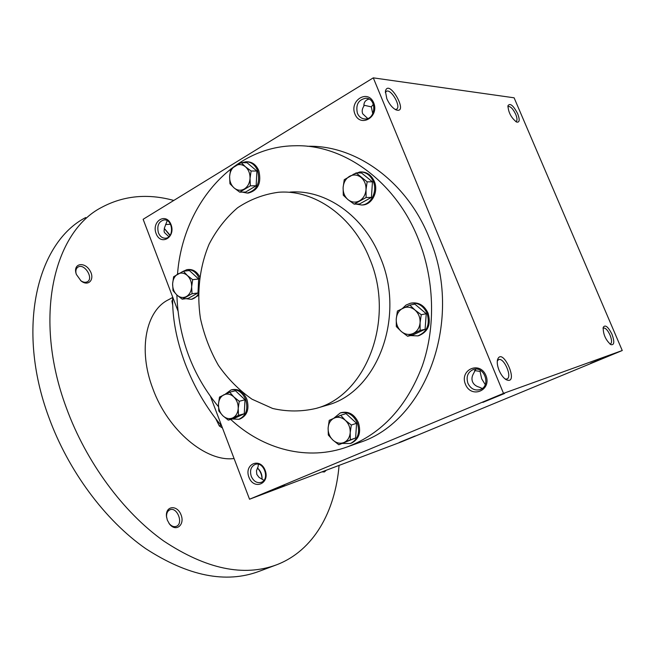 <?xml version="1.0" encoding="UTF-8"?>
<svg xmlns="http://www.w3.org/2000/svg" width="655" height="655" viewBox="0 0 655 655"><rect width="100%" height="100%" fill="white"/><g stroke="black" fill="none" stroke-linecap="round" stroke-linejoin="round"><path stroke-width="0.98" d="M609.928 344.039L610.501 343.957C612.032 342.786 611.868 339.806 610.018 335.024C607.709 330.145 605.539 327.811 603.501 328.04L603.034 328.401M258.381 464.289L258.062 466.827L256.473 470.699L256.809 474.4L259.028 477.364L263.924 480.311M251.266 476.349C249.612 470.585 250.89 466.622 255.114 464.469C263.867 460.915 270.188 479.534 261.165 482.358C256.907 483.365 253.608 481.359 251.266 476.349M248.941 477.266C243.791 464.108 260.068 456.936 265.144 470.306C270.31 483.668 253.862 490.554 248.941 477.266M474.433 370.542L480.058 371.442L481.695 378.844L485.232 384.591M480.058 371.442L480.655 370.542M467.916 383.314C465.959 376.723 467.735 372.13 473.262 369.535C484.405 365.384 491.447 386.188 480.041 389.627C474.728 390.896 470.683 388.792 467.916 383.314M465.435 384.288C459.27 369.657 479.845 360.594 485.92 375.487C492.11 390.364 471.289 399.083 465.435 384.288M158.428 232.844C156.766 225.885 158.6 221.586 163.947 219.941C172.846 218.737 174.533 237.773 165.576 238.207C162.391 238.305 160.017 236.52 158.428 232.844M156.119 233.606C151.239 221.161 166.239 211.974 171.045 224.64C175.941 237.282 160.778 246.215 156.119 233.606M363.869 105.193L371.295 106.88L372.785 113.765M371.295 106.88L373.383 104.292M357.425 113.323C355.542 104.718 358.351 99.683 365.858 98.225C377.002 98.16 376.044 119.677 364.966 118.964C361.535 118.743 359.022 116.868 357.425 113.323M354.953 114.109C349.156 100.371 367.987 88.834 373.702 102.843C379.523 116.827 360.471 128.053 354.953 114.109M590.695 363.238L609.093 355.698L590.695 363.238M399.288 442.444L415.164 435.96L399.288 442.444M504.571 393.475L482.825 402.391L504.571 393.475M482.252 388.456L479.206 387.154C475.915 386.229 473.696 384.444 472.55 381.808C471.518 379.13 471.862 376.347 473.581 373.456L475.817 369.142M284.483 485.142L265.995 492.675L284.483 485.142M369.035 99.085C365.433 100.027 363.721 102.377 363.893 106.135C362.141 108.722 361.74 111.276 362.706 113.798L367.701 118.489M167.213 220.669L164.421 228.006L164.069 231.068L164.421 232.509L168.884 236.701M307.449 146.294C355.329 144.804 406.313 180.878 428.951 237.069C464.608 318.551 426.258 421.648 359.218 442.641L358.072 443.05M503.507 393.377L373.284 77.855L514.109 97.808L622.25 350.523L503.507 393.377L249.539 499.225L210.558 396.676M177.955 310.904L143.134 219.286L373.284 77.855M622.25 350.523L401.63 441.773L249.539 499.225M517.687 113.724C513.34 105.447 510.098 102.769 507.952 105.709C508.321 112.373 511.187 117.818 516.558 122.043C519.611 122.698 519.988 119.922 517.687 113.724M386.81 98.676L385.402 91.25C388.693 77.568 409.678 114.862 395.866 109.811C392.296 107.87 389.275 104.161 386.81 98.676M611.975 334.255C608.127 326.657 605.204 324.364 603.206 327.361C603.075 334.206 605.605 339.961 610.796 344.62C614.316 345.365 614.709 341.91 611.975 334.255M499.085 370.329C497.44 366.17 496.899 362.682 497.481 359.857C502.41 345.25 520.209 386.245 506.045 379.622C503.343 377.894 501.026 374.799 499.085 370.329M257.448 467.989C260.322 471.035 261.861 474.687 262.057 478.944M170.128 235.251L164.29 228.431L169.94 235.522M230.74 419.446C263.113 449.584 307.817 461.398 347.658 446.767C381.906 433.585 406.78 406.649 422.287 365.965C435.993 326.46 434.486 278.563 417.923 238.011C394.981 180.878 343.392 144.223 295.061 145.762C232.32 146.196 182.622 205.474 177.513 274.208M176.866 294.996C178.487 337.849 192.341 375.069 218.434 406.657M325.24 405.723L327.197 405.15C377.043 392.148 406.018 316.946 380.326 257.431C363.82 215.708 325.502 189.172 289.969 192.103M369.625 258.594C352.922 216.232 314.212 189.303 278.391 192.275C263.695 194.273 250.095 199.439 237.585 207.774C226.049 217.697 216.551 229.831 209.109 244.168C199.619 266.79 196.631 292.629 200.397 318.232C204.09 335.098 210.108 350.826 218.451 365.424C227.981 379.008 239.173 390.265 252.019 399.206L272.66 408.474C287.201 411.807 301.701 411.782 316.152 408.392C366.423 395.301 395.628 319.018 369.625 258.594M165.6 224.526L170.521 224.247M497.301 360.946L498.545 359.677C503.851 356.926 512.636 377.157 506.929 379.024L505.177 379.04M385.328 92.535L386.352 91.307C391.125 88.376 401.679 107.142 396.455 109.238L395.129 109.426M515.747 121.584L516.165 121.478C517.393 120.561 517.245 118.187 515.731 114.371C513.078 108.935 510.597 106.306 508.272 106.487L507.854 106.847M257.399 467.948L257.743 468.235C260.723 471.117 262.172 474.654 262.09 478.83L262.082 478.952M221.783 426.208C206.341 407.844 194.126 386.941 185.128 363.509C176.4 340.051 172.24 317.863 172.642 296.928M234.072 458.533C206.309 462.25 167.926 430.581 152.82 388.611C137.746 349.41 146.073 310.249 168.793 299.597L172.633 297.46M339.077 465.402C335.221 511.465 313.794 550.552 276.664 564.782C243.807 577.039 206.153 569.121 163.709 541.014C123.287 512.292 86.198 462.283 66.327 407.762C32.717 317.536 53.784 231.862 101.599 207.398C123.623 195.616 147.686 193.299 173.78 200.446M326.264 470.241L324.43 471.944L321.9 471.895M76.365 274.437L75.8 272.464C73.81 263.138 84.683 261.746 89.841 270.466C95.311 279.014 88.621 287.127 81.007 280.889L76.365 274.437M167.32 520.119L166.452 516.238C165.478 505.668 177.202 504.637 181.009 514.748C185.177 524.721 176.072 532.441 169.579 524.147L167.32 520.119M275.509 565.208L259.012 571.373C225.811 583.752 187.985 576.138 145.533 548.522C105.136 520.291 68.267 470.937 48.724 416.989C15.671 327.705 37.417 242.383 85.69 217.542M166.599 517.385L166.55 516.934C166.386 513.364 167.475 510.998 169.817 509.836C177.014 506.348 183.875 523.64 176.351 526.333C173.886 527.177 171.495 526.26 169.178 523.582L168.941 523.279M76.062 273.536L76.013 273.307C75.513 270.294 76.217 268.19 78.133 267.003C84.536 263.064 94.091 278.58 87.254 281.797C85.289 282.739 83.07 282.321 80.598 280.553M222.463 427.993L219.343 425.996L215.773 418.758M219.343 425.996L220.972 425.242M172.699 305.066L171.897 301.095L172.609 299.744M171.897 301.095L172.609 300.694M239.722 192.152L234.13 187.952L229.954 183.76L229.61 176.424C229.512 181.23 231.01 185.078 234.13 187.952C237.397 190.564 240.794 190.916 244.323 189C247.737 186.781 249.637 183.253 250.03 178.406C250.144 173.542 248.613 169.661 245.453 166.788C242.137 164.2 238.731 163.889 235.227 165.846C231.845 168.114 229.979 171.635 229.61 176.424L230.675 169.08L241.204 162.628L245.453 166.788L251.102 170.988L250.03 178.406L250.341 185.823L239.722 192.152L245.568 192.071L256.146 185.783L256.916 171.045L247.058 162.743L241.204 162.628M247.418 193.061L248.384 193.045C258.193 190.286 261.656 182.819 258.79 170.636C256.228 164.839 252.331 161.883 247.082 161.769L246.968 161.769M242.219 192.111L247.205 193.061C257.022 190.302 260.485 182.819 257.62 170.627C255.057 164.823 251.152 161.859 245.903 161.744L242.031 162.645M256.916 171.045L251.102 170.988M256.146 185.783L250.341 185.823M182.18 299.171L176.883 295.004L173.035 290.673L172.617 283.795C172.543 288.364 173.968 292.105 176.883 295.004C179.937 297.665 183.105 298.181 186.38 296.551C189.549 294.619 191.301 291.369 191.645 286.784C191.719 282.166 190.278 278.4 187.322 275.493C184.219 272.848 181.05 272.374 177.792 274.044C174.656 276.017 172.936 279.267 172.617 283.795L173.632 276.746L183.408 271.186L187.322 275.493L192.668 279.669L191.645 286.784L192.03 293.727L182.18 299.171L188.173 298.393L197.998 292.981L198.637 279.005L189.418 270.581L183.408 271.186M199.685 276.705C196.754 271.538 192.897 269.139 188.108 269.524L187.535 269.582M191.735 299.22L198.383 295.503M199.39 278.907L199.292 278.645C196.5 272.308 192.374 269.311 186.896 269.647L182.024 271.841M185.954 298.68L191.096 299.31C194.117 298.754 196.549 296.961 198.391 293.923M198.637 279.005L192.668 279.669M197.998 292.981L192.03 293.727M228.268 420.125L222.839 415.745L218.811 411.004L218.459 404.225C218.361 408.802 219.826 412.642 222.839 415.745C226.008 418.61 229.291 419.331 232.705 417.923C236.005 416.203 237.839 413.059 238.215 408.491C238.314 403.865 236.832 399.992 233.769 396.881C230.568 394.032 227.269 393.344 223.879 394.801C220.612 396.562 218.811 399.706 218.459 404.225L219.49 397.086L229.676 392.165L233.769 396.881L239.255 401.278L238.215 408.491L238.535 415.327L228.268 420.125L234.04 418.529L244.266 413.755L244.995 399.796L235.456 390.748L229.676 392.165M239.738 419.044L240 418.971C247.271 415.573 249.547 408.974 246.829 399.173C243.447 391.788 238.584 388.62 232.238 389.643L231.411 389.848M232.443 418.971L238.838 419.298C246.116 415.9 248.392 409.285 245.674 399.468C242.285 392.083 237.421 388.898 231.068 389.93L225.255 394.154M244.995 399.796L239.255 401.278M244.266 413.755L238.535 415.327M338.807 444.761L332.912 440.086L328.311 435.01L328.13 427.887C327.975 432.709 329.571 436.779 332.912 440.086C336.424 443.157 340.092 443.967 343.932 442.526C347.649 440.758 349.737 437.466 350.204 432.652C350.368 427.772 348.755 423.67 345.357 420.346C341.795 417.3 338.111 416.523 334.304 418.021C330.628 419.839 328.573 423.13 328.13 427.887L329.228 420.346L340.682 415.286L345.357 420.346L351.317 425.029L350.204 432.652L350.351 439.841L338.807 444.761L355.616 437.999L356.582 423.294L346.004 413.624L340.682 415.286M351.334 443.157L351.465 443.116C358.973 439.251 361.29 432.415 358.408 422.606C354.429 414.378 348.738 411.045 341.345 412.609L340.518 412.863M342.581 443.435L350.4 443.492C357.917 439.62 360.234 432.775 357.343 422.958C353.364 414.713 347.666 411.373 340.264 412.945L333.772 418.258M356.582 423.294L351.317 425.029M355.616 437.999L350.351 439.841M407.598 336.244L401.343 331.528L396.324 326.567L396.259 318.944C396.054 324.029 397.749 328.229 401.343 331.528C405.118 334.558 409.08 335.204 413.24 333.46C417.268 331.381 419.552 327.787 420.092 322.686C420.297 317.528 418.578 313.295 414.926 309.987C411.094 306.974 407.115 306.376 402.989 308.177C399.001 310.306 396.758 313.892 396.259 318.944L397.405 311.06L409.817 305.058L414.926 309.987L421.255 314.711L420.092 322.686L420.117 330.39L407.598 336.244L412.642 335.098L425.095 329.285L426.241 313.712L414.861 304.133L409.817 305.058M418.226 335.802L418.84 335.663C428.124 331.774 431.203 324.266 428.067 313.123C424.35 305.435 418.799 302.078 411.406 303.06L411.184 303.101M410.472 335.597L417.825 335.892C427.117 332.003 430.196 324.479 427.068 313.319C423.343 305.623 417.784 302.266 410.382 303.249L406.026 305.074L402.498 308.415M426.241 313.712L421.255 314.711M425.095 329.285L420.117 330.39M354.142 204.139L348.059 199.685L343.277 195.215L343.122 187.461C342.95 192.554 344.595 196.623 348.059 199.685C351.694 202.469 355.501 202.853 359.48 200.864C363.337 198.53 365.515 194.805 366.006 189.688C366.186 184.538 364.516 180.428 360.995 177.366C357.302 174.607 353.479 174.255 349.533 176.318C345.717 178.684 343.58 182.401 343.122 187.461L344.243 179.691L356.132 172.928L367.144 181.828L366.006 189.688L366.129 197.523L354.142 204.139L359.497 203.967L371.426 197.392L372.458 181.812L361.494 172.977L356.132 172.928M361.625 205.015L362.788 204.966C372.22 204.556 378.746 191.358 374.316 181.37C371.483 175.18 367.103 172.028 361.175 171.929M355.943 204.082L361.707 205.007C371.148 204.589 377.681 191.375 373.244 181.37C370.37 175.106 365.932 171.954 359.939 171.921L353.094 174.41M372.458 181.812L367.144 181.828M371.426 197.392L366.129 197.523M366.898 98.348L365.858 98.225M164.389 219.924L163.947 219.941M347.658 446.767L359.218 442.641M316.152 408.392L327.197 405.15M169.178 523.582L169.579 524.147M166.55 516.934L166.452 516.238M76.013 273.307L75.8 272.464M247.205 193.061L248.384 193.045M191.096 299.31L192.3 299.147M238.838 419.298L240 418.971M350.4 443.492L351.465 443.116M417.825 335.892L418.84 335.663M361.707 205.007L362.788 204.966"/></g></svg>
